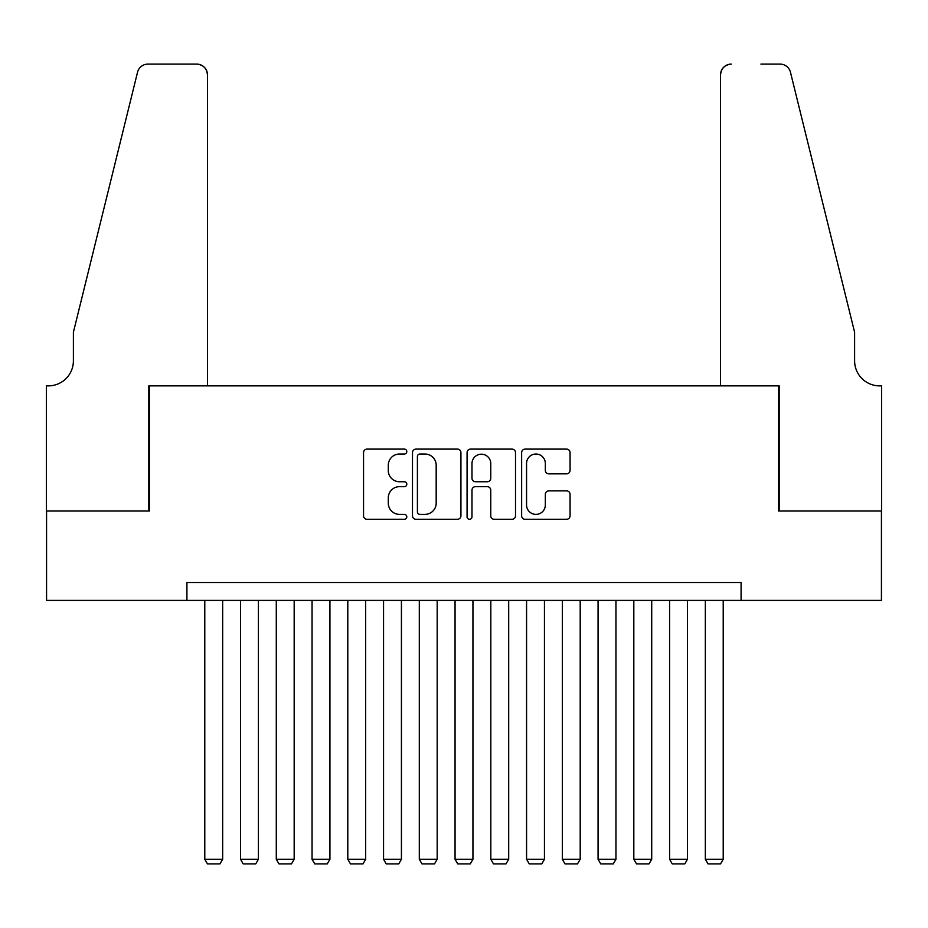 <?xml version="1.0" encoding="UTF-8"?>
<svg xmlns="http://www.w3.org/2000/svg" width="928" height="928" viewBox="0 0 928 928"><rect width="100%" height="100%" fill="white"/><g stroke="black" fill="none" stroke-linecap="round" stroke-linejoin="round"><path stroke-width="1.39" d="M406.8 451.565A2.459 2.459 0 0 0 404.341 449.106L367.047 449.106A3.515 3.515 0 0 0 363.544 452.62L363.544 515.782A3.515 3.515 0 0 0 367.047 519.297L404.341 519.297A2.459 2.459 0 0 0 406.8 516.838A2.459 2.459 0 0 0 404.341 514.379L399.516 514.379A11.229 11.229 0 0 1 388.287 503.15L388.287 497.884A11.229 11.229 0 0 1 399.516 486.655L404.341 486.655A2.459 2.459 0 0 0 406.8 484.196A2.459 2.459 0 0 0 404.341 481.748L399.516 481.748A11.229 11.229 0 0 1 388.287 470.519L388.287 465.253A11.229 11.229 0 0 1 399.516 454.024L404.341 454.024A2.459 2.459 0 0 0 406.8 451.565M566.567 473.848A3.515 3.515 0 0 0 570.07 470.334L570.07 452.62A3.515 3.515 0 0 0 566.567 449.106L525.155 449.106A3.515 3.515 0 0 0 521.64 452.62L521.64 515.782A3.515 3.515 0 0 0 525.155 519.297L566.567 519.297A3.515 3.515 0 0 0 570.07 515.782L570.07 494.38A3.515 3.515 0 0 0 566.567 490.866L548.842 490.866A3.515 3.515 0 0 0 545.328 494.38L545.328 504.994A9.384 9.384 0 0 1 535.943 514.379A9.384 9.384 0 0 1 526.559 504.994L526.559 463.408A9.384 9.384 0 0 1 535.943 454.024A9.384 9.384 0 0 1 545.328 463.408L545.328 470.334A3.515 3.515 0 0 0 548.842 473.848L566.567 473.848M186.911 600.404L46.574 600.404L46.574 511.015L149.373 511.015L149.373 385.874L778.627 385.874L778.627 511.015L881.426 511.015L881.426 600.404L741.089 600.404L741.089 582.517L186.911 582.517L186.911 600.404L741.089 600.404M460.926 452.62A3.515 3.515 0 0 0 457.423 449.106L416.011 449.106A3.515 3.515 0 0 0 412.496 452.62L412.496 515.782A3.515 3.515 0 0 0 416.011 519.297L457.423 519.297A3.515 3.515 0 0 0 460.926 515.782L460.926 452.62M470.577 449.106L511.989 449.106A3.515 3.515 0 0 1 515.504 452.62L515.504 515.782A3.515 3.515 0 0 1 511.989 519.297L494.264 519.297A3.515 3.515 0 0 1 490.761 515.782L490.761 490.17A3.515 3.515 0 0 0 487.246 486.655L475.496 486.655A3.515 3.515 0 0 0 471.981 490.17L471.981 516.838A2.459 2.459 0 0 1 469.522 519.297A2.459 2.459 0 0 1 467.074 516.838L467.074 452.62A3.515 3.515 0 0 1 470.577 449.106M419.874 454.024A2.459 2.459 0 0 0 417.414 456.472L417.414 511.92A2.459 2.459 0 0 0 419.874 514.379L424.954 514.379A11.229 11.229 0 0 0 436.183 503.15L436.183 465.253A11.229 11.229 0 0 0 424.954 454.024L419.874 454.024M490.761 463.582A9.384 9.384 0 0 0 481.377 454.198A9.384 9.384 0 0 0 471.981 463.582L471.981 478.233A3.515 3.515 0 0 0 475.496 481.748L487.246 481.748A3.515 3.515 0 0 0 490.761 478.233L490.761 463.582M222.662 600.404L222.662 859.258L204.786 859.258L204.786 600.404M222.662 859.258L219.982 863.898L207.466 863.898L204.786 859.258M207.466 385.874L207.466 74.82A10.73 10.73 0 0 0 196.748 64.102L147.935 64.102A10.73 10.73 0 0 0 137.53 72.256L73.393 332.247L73.393 360.853A25.033 25.033 0 0 1 48.372 385.874L46.4 385.874L46.4 511.015L148.828 511.015L148.828 385.874L207.466 385.874L207.466 74.82C206.782 68.359 203.209 64.774 196.748 64.102L167.063 64.102M137.53 72.256C140.256 66.375 140.256 66.375 137.53 72.256C140.256 66.375 140.256 66.375 137.53 72.256M73.393 360.853A25.033 25.033 0 0 1 48.372 385.874M720.534 385.874L720.534 74.82L720.534 385.874L779.172 385.874L779.172 511.015L881.6 511.015L881.6 385.874L879.628 385.874A25.033 25.033 0 0 1 854.607 360.853A25.033 25.033 0 0 0 879.628 385.874M834.945 252.532L790.47 72.256L854.607 332.247L854.607 360.853M760.937 64.102L780.065 64.102A10.73 10.73 0 0 1 790.47 72.256C787.744 66.375 787.744 66.375 790.47 72.256C787.744 66.375 787.744 66.375 790.47 72.256M731.252 64.102A10.73 10.73 0 0 0 720.534 74.82C721.218 68.359 724.791 64.774 731.252 64.102M258.413 600.404L258.413 859.258L240.538 859.258L240.538 600.404M258.413 859.258L255.734 863.898L243.217 863.898L240.538 859.258M294.176 600.404L294.176 859.258L276.289 859.258L276.289 600.404M294.176 859.258L291.485 863.898L278.98 863.898L276.289 859.258M329.927 600.404L329.927 859.258L312.052 859.258L312.052 600.404M329.927 859.258L327.248 863.898L314.731 863.898L312.052 859.258M365.678 600.404L365.678 859.258L347.803 859.258L347.803 600.404M365.678 859.258L362.999 863.898L350.482 863.898L347.803 859.258M401.43 600.404L401.43 859.258L383.554 859.258L383.554 600.404M401.43 859.258L398.75 863.898L386.234 863.898L383.554 859.258M437.181 600.404L437.181 859.258L419.305 859.258L419.305 600.404M437.181 859.258L434.501 863.898L421.985 863.898L419.305 859.258M472.944 600.404L472.944 859.258L455.056 859.258L455.056 600.404M472.944 859.258L470.252 863.898L457.748 863.898L455.056 859.258M508.695 600.404L508.695 859.258L490.819 859.258L490.819 600.404M508.695 859.258L506.015 863.898L493.499 863.898L490.819 859.258M544.446 600.404L544.446 859.258L526.57 859.258L526.57 600.404M544.446 859.258L541.766 863.898L529.25 863.898L526.57 859.258M580.197 600.404L580.197 859.258L562.322 859.258L562.322 600.404M580.197 859.258L577.518 863.898L565.001 863.898L562.322 859.258M615.948 600.404L615.948 859.258L598.073 859.258L598.073 600.404M615.948 859.258L613.269 863.898L600.752 863.898L598.073 859.258M651.711 600.404L651.711 859.258L633.824 859.258L633.824 600.404M651.711 859.258L649.02 863.898L636.515 863.898L633.824 859.258M687.462 600.404L687.462 859.258L669.587 859.258L669.587 600.404M687.462 859.258L684.783 863.898L672.266 863.898L669.587 859.258M723.214 600.404L723.214 859.258L705.338 859.258L705.338 600.404M723.214 859.258L720.534 863.898L708.018 863.898L705.338 859.258"/></g></svg>
